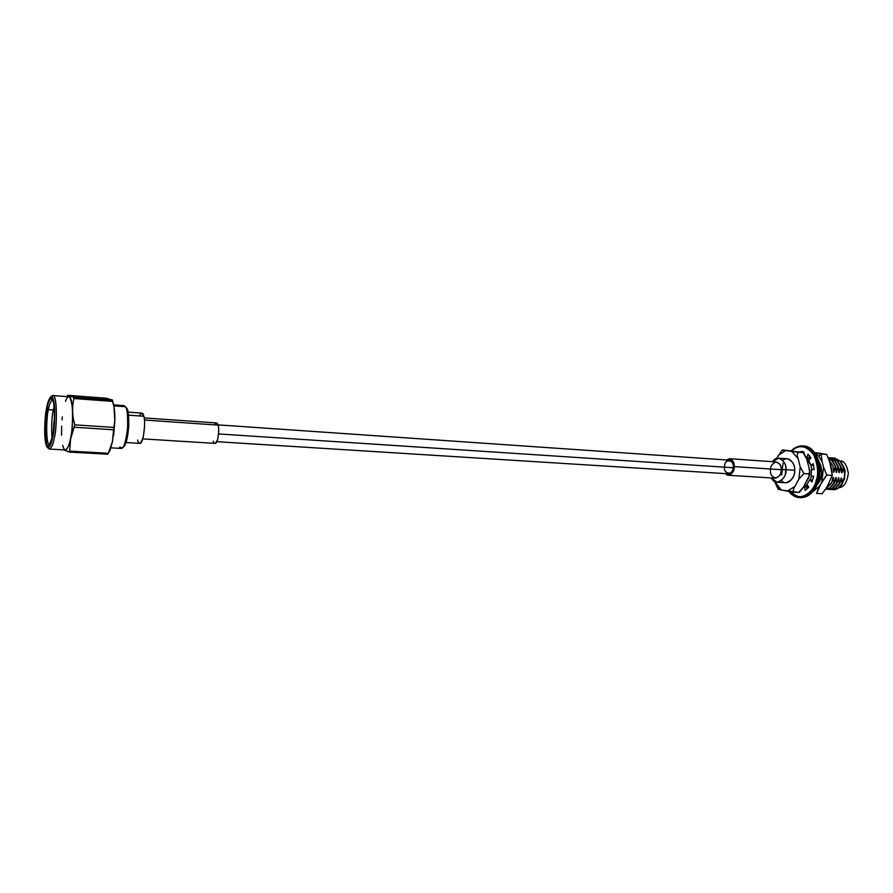 <?xml version="1.0" encoding="UTF-8"?>
<svg xmlns="http://www.w3.org/2000/svg" width="893" height="893" viewBox="0 0 893 893"><rect width="100%" height="100%" fill="white"/><g stroke="black" fill="none" stroke-linecap="round" stroke-linejoin="round"><path stroke-width="1.34" d="M820.098 479.753L820.354 479.117M820.109 479.731L819.261 481.506M820.968 466.224L818.591 460.877L820.968 466.224M820.154 479.619L818.937 482.287C822.542 475.098 822.364 467.765 818.412 460.275L820.924 466.012M818.937 482.287L820.131 479.675C821.593 476.315 821.884 471.884 821.002 466.38L818.379 460.185C822.341 469.818 822.52 477.208 818.914 482.354L816.76 485.39M816.715 485.479L818.914 482.354L816.715 485.479M818.647 461.089L820.991 466.325L818.647 461.089M820.209 471.247L819.819 468.267L820.209 471.247M808.12 487.913L806.87 488.136L808.12 487.913M806.87 488.181L807.975 488.069L806.87 488.181M808.232 486.339L806.714 487.254L808.232 486.339M806.747 487.466L808.399 486.573L806.747 487.466M807.082 484.709L804.716 486.685L807.082 484.709M805.162 486.707L807.283 484.999L805.162 486.707M811.826 469.528L811.235 466.503L811.826 469.528M844.242 478.201L845.102 470.879L841.016 461.815L844.99 470.086L844.287 472.855L843.863 467.117L840.369 461.089L834.051 458.042L840.369 461.089L843.427 467.084L839.933 461.056L834.888 458.12L832.7 458.02L834.453 458.087L839.933 461.056L843.427 467.084L841.586 472.676L841.161 466.927L837.679 460.9L831.372 457.841L837.679 460.9L840.726 466.894L837.243 460.866L832.198 457.919L830.021 457.819L831.763 457.897L837.243 460.866L840.726 466.894L838.884 472.497L838.46 466.738L834.977 460.699L828.671 457.64L834.977 460.699L838.025 466.704L834.542 460.665L828.291 457.618L834.542 460.665L838.025 466.704L836.183 472.319L835.748 466.548L832.276 460.509L828.425 457.93L832.276 460.509L835.748 466.548L831.841 460.475L828.481 458.098L831.841 460.475L835.312 466.514L833.459 472.14L833.024 466.358L829.106 459.85L833.024 466.358L833.459 472.14L833.247 468.178L833.883 472.163L835.312 466.514L836.183 472.319L835.971 468.39L836.596 472.341L838.025 466.704L839.308 472.531L838.683 468.591L839.308 472.531L841.161 466.927L842.01 472.71L841.385 468.803L842.01 472.71L843.863 467.117L844.287 472.855L844.086 469.004L844.7 472.888L845.102 470.879L844.432 479.039L843.014 481.796M831.149 483.102L826.315 488.17L831.149 483.102M826.114 488.504L831.595 483.135L826.114 488.504M833.872 483.269L829.597 488.013L825.645 489.264L829.597 488.013L833.872 483.269L833.437 477.509L832.176 481.193L833.013 477.487L831.595 483.135L833.437 477.509L833.872 483.269M825.634 489.286L830.032 488.036L834.308 483.303L830.032 488.036L825.634 489.286M836.585 483.437L832.298 488.17L826.572 489.252L832.298 488.17L836.585 483.437L836.149 477.688L834.899 481.338L835.725 477.666L834.308 483.303L836.149 477.688L836.585 483.437M827.923 489.42L832.734 488.192L837.02 483.47L832.734 488.192L827.923 489.42M839.286 483.604L835 488.326L829.273 489.42L835 488.326L839.286 483.604L838.851 477.855L837.612 481.494L838.438 477.833L837.02 483.47L838.851 477.855L839.286 483.604M830.613 489.576L835.435 488.348L839.721 483.638L835.435 488.348L830.613 489.576M844.331 479.362L844.945 469.841L844.331 479.362M821.873 453.599L815.075 453.153L821.091 453.968L818.747 456.211L821.091 453.968L822.107 461.77L821.091 453.968L826.661 454.392L829.843 462.317L826.661 454.392L814.427 452.505L821.873 453.599M815.309 453.521L818.747 456.211L822.107 461.77L823.513 467.028L821.806 481.907L826.717 475.043L823.513 467.028L826.717 475.043L819.283 486.495L812.786 491.686L819.283 486.495L816.604 493.416L821.806 481.907L823.513 467.028L822.107 461.77L818.747 456.211L815.309 453.521M72.445 408.012L72.724 409.184M216.787 441.678L728.487 473.803C731.512 472.81 733.075 470.79 733.175 467.742L218.595 433.942L733.175 467.742C733.778 464.382 732.506 461.86 729.38 460.174L217.892 424.867M63.727 449.893L69.196 452.07L69.699 451.099L70.491 438.82L74.789 424.856C72.199 415.859 71.909 407.074 73.907 398.512L73.594 397.184L67.667 395.409L73.594 397.184L73.907 398.512C71.909 407.074 72.199 415.859 74.789 424.856L70.58 439.144L69.699 451.099L69.196 452.07L63.727 449.893M68.337 396.715C74.052 393.925 73.137 431.978 70.491 438.82C73.137 431.978 74.052 393.925 68.337 396.715M65.513 401.314C68.214 393.746 70.502 395.711 72.355 407.219C72.824 421.239 72.199 431.743 70.469 438.742C69.263 445.864 65.211 455.932 62.677 445.227M61.584 435.204L61.628 426.173M62.041 419.877L62.343 416.919M107.964 454.091L69.196 452.07L107.774 454.224L108.321 453.264L69.699 451.099L108.321 453.264L112.44 441.678L113.567 429.779L74.599 427.256L113.567 429.779L113.757 427.412L74.789 424.856L113.757 427.412C115.588 418.806 115.186 410.144 112.563 401.404L73.907 398.512L112.563 401.404L112.205 400.086L73.594 397.184L112.205 400.086L106.981 398.378M105.966 398.211L67.924 395.32L105.91 398.2L112.395 399.975L113.98 406.259L114.817 421.005L112.44 441.678L110.073 450.072L107.774 454.224L110.073 450.072M51.214 396.827L52.91 395.554C57.989 395.766 56.605 431.219 54.306 437.76C53.267 443.955 51.638 447.728 49.383 449.079L47.865 447.605M47.072 445.283C44.483 434.311 46.458 413.28 47.898 407.297M49.383 449.079L65.356 449.983C67.701 448.643 69.408 444.893 70.469 438.742C72.858 432.245 74.186 396.983 68.861 396.76L52.91 395.554M112.072 401.37C110.743 399.305 109.437 399.204 108.131 401.069C109.437 399.204 110.743 399.305 112.072 401.37M46.648 407.967C47.429 403.201 48.691 399.629 50.443 397.218C55.835 391.592 55.333 429.968 52.687 436.867C51.504 444.145 49.662 447.56 47.162 447.114C43.154 442.091 44.884 413.883 46.648 407.967L46.648 407.967C45.342 413.783 43.578 431.654 45.61 442.917C47.865 453.097 51.537 443.821 52.687 436.867C54.06 431.051 55.891 412.253 53.714 401.136C51.314 391.335 47.742 401.247 46.648 407.967M47.251 447.214L48.445 448.532C51.102 449.012 53.055 445.428 54.306 437.76C57.096 430.493 57.61 390.018 51.917 395.979L50.443 397.218M114.527 424.543L113.869 432.368M52.497 435.974C51.414 442.481 47.976 451.222 45.856 441.667C43.947 431.096 45.599 414.285 46.827 408.815C47.854 402.509 51.214 393.221 53.468 402.43C55.5 412.879 53.781 430.493 52.497 435.974C54.205 430.448 55.868 403.614 52.107 398.87C49.662 398.524 47.909 401.839 46.827 408.815C44.416 415.301 43.947 450.954 49.015 445.685L52.899 435.739M49.718 444.792C45.398 445.06 46.481 415.234 48.389 409.675C49.26 404.239 50.689 400.957 52.687 399.852M53.937 421.608L53.39 430.493M52.598 399.841C50.644 401.08 49.238 404.35 48.389 409.675L53.323 410.021C51.761 416.584 51.325 426.006 52.006 438.284C51.325 426.006 51.761 416.584 53.323 410.021L54.093 406.605M53.323 410.021L48.389 409.675C46.514 415.2 45.376 444.58 49.64 444.792M110.877 447.839L121.191 448.442C123.759 448.677 125.891 441.89 127.576 428.082C127.9 415.368 127.197 408.246 125.478 406.739L113.913 405.891L125.478 406.739L124.015 405.612L113.735 404.864M122.464 447.873L123.826 446.645C126.337 443.899 128 436.61 128.815 424.767C128.737 414.888 128.012 409.329 126.65 408.112L125.478 406.739C126.929 408.034 127.699 413.961 127.777 424.521C126.906 437.168 125.132 444.96 122.464 447.873L119.595 447.125M126.293 407.632L126.65 408.112C128.157 409.44 128.849 415.636 128.726 426.698C127.465 439.311 125.589 446.109 123.1 447.114M126.036 442.515L139.755 443.352C143.873 444.48 145.894 418.203 143.773 416.238L141.753 413.102L128.034 412.119M139.319 415.926C141.574 412.231 143.059 412.332 143.773 416.238L128.503 415.167L143.773 416.238C145.079 420.034 144.856 427.155 143.103 437.615C140.424 444.279 138.616 445.094 137.678 440.059M142.746 438.887L214.945 443.374C218.283 444.178 219.7 426.463 217.97 425.101L216.296 422.936L144.13 417.913M214.353 424.845C216.151 422.344 217.356 422.434 217.97 425.101L144.409 420.023L217.97 425.101C219.042 427.669 218.93 432.48 217.613 439.512C215.514 444.011 214.063 444.558 213.248 441.153M840.413 460.978C844.175 460.866 846.821 464.974 848.35 473.29C847.01 482.521 843.985 487.277 839.275 487.545C843.985 487.277 847.01 482.521 848.35 473.29C846.821 464.974 844.175 460.866 840.413 460.978L840.235 460.955M822.163 493.729L816.604 493.416L822.163 493.729L827.03 486.953L822.163 493.729M827.03 486.953L832.298 475.4L826.717 475.043L832.298 475.4L827.03 486.953M831.249 467.564L832.298 475.4L829.843 462.317L831.249 467.564M842.412 483.794C839.911 487.812 836.808 489.788 833.102 489.732L833.113 489.732C836.819 489.788 839.922 487.812 842.412 483.794L837.69 488.482L832.187 489.621L837.69 488.482L841.976 483.772L841.552 478.034L840.324 481.64L841.139 478.012L839.721 483.638L841.552 478.034L841.976 483.772L843.829 478.179L842.412 483.794M805.899 482.733L807.216 480.322L805.899 482.733M810.576 464.795L806.446 457.997L810.576 464.795M808.824 460.241L806.312 457.54L808.824 460.241L810.944 465.554L813.322 463.623L814.17 469.551L811.503 469.528L811.023 475.835L813.646 476.293L811.916 481.986L809.862 479.653L806.937 484.497L808.801 487.143L805.173 490.369L804.515 486.674L803.41 487.31L806.625 486.797L807.015 488.984L806.625 486.797L804.515 486.674L805.173 490.369L808.801 487.143L806.937 484.497L809.862 479.653L812.53 480.412L809.862 479.653L811.916 481.986L813.646 476.293L811.023 475.835L811.503 469.528L814.17 469.551L813.322 463.623L810.944 465.554L808.812 460.252L811.045 457.975L808.812 460.252M810.029 459.013L808.779 457.83L810.029 459.013M810.241 458.79L808.924 457.629L810.241 458.79M810.286 479.686L811.469 476.103L810.286 479.686M810.71 457.428L809.259 456.658L810.71 457.428M810.464 457.049L809.304 456.535L810.464 457.049M818.68 479.965L819.763 476.639L818.68 479.965M803.901 473.58L808.667 473.859L809.337 475.433L803.611 486.942L799.737 491.998L798.632 492.378L803.611 486.942L807.585 479.63C809.27 477.208 809.627 475.288 808.656 473.893L808.656 473.826C809.951 472.475 810.051 470.377 808.958 467.541L809.694 472.252L808.656 473.826L803.901 473.524L798.867 479.083L803.901 473.58M803.544 452.639L783.116 449.96L803.611 452.617L806.759 459.158L808.958 467.541L806.759 459.158L803.12 452.628L798.398 452.304C797.092 453.622 796.98 455.709 798.063 458.533L800.251 466.95L803.901 473.524L800.251 466.95L798.867 479.083L794.915 486.428C793.241 488.851 792.906 490.748 793.899 492.11L798.632 492.378M781.688 475.076L783.016 463.277M793.899 492.11C792.906 490.748 793.241 488.851 794.915 486.428L787.269 491.15L793.899 492.11M798.621 492.411L781.286 490L775.157 482.778L778.216 489.297L787.269 491.15L794.915 486.428L798.867 479.083L800.251 466.95L798.063 458.533C796.98 455.709 797.092 453.622 798.398 452.304L803.12 452.628M799.715 492.021L799.045 492.4M778.707 489.219L774.878 481.651L781.286 490M782.625 449.949L785.728 450.507L778.227 455.419L785.728 450.507L781.877 450.452L776.664 458.399L781.911 450.429M785.728 450.507L798.364 452.26L791.745 451.411L798.063 458.533L791.745 451.411L785.728 450.507M782.871 460.431C789.713 454.649 795.685 465.599 794.603 470.265C796.009 475.4 787.916 487.857 781.542 480.579M777.066 482.265L785.795 482.789C792.035 480.534 794.971 476.36 794.603 470.265L785.84 469.673C786.208 475.802 783.284 479.999 777.066 482.265L771.407 477.945C776.318 488.661 787.849 476.215 785.84 469.673L794.603 470.265C795.071 465.007 792.671 461.179 787.38 458.79L778.651 458.165C783.92 460.565 786.32 464.405 785.84 469.673C787.514 463.925 778.607 452.483 772.478 461.703L778.651 458.165M781.252 469.718C781.431 474.496 779.165 477.309 774.432 478.135C779.165 477.309 781.431 474.496 781.252 469.718L785.84 469.673L781.252 469.718C781.576 465.566 779.656 462.965 775.504 461.915C779.656 462.965 781.576 465.566 781.252 469.718M728.398 475.277L775.28 478.19C779.466 476.661 781.431 473.837 781.185 469.718C781.42 473.547 779.6 476.371 775.716 478.19C771.876 476.829 770.112 474.239 770.425 470.432C770.179 466.659 771.987 463.847 775.838 461.971C779.701 463.277 781.475 465.867 781.185 469.718C781.509 466.168 779.902 463.59 776.352 461.971L729.492 458.701C732.941 460.341 734.504 462.976 734.18 466.604C734.403 470.812 732.483 473.703 728.398 475.277L725.529 473.625C729.603 478.894 735.129 470.22 734.18 466.604L781.185 469.718L734.18 466.604C734.213 460.621 731.624 458.41 726.422 459.973L729.492 458.701M733.175 467.742C733.711 476.058 722.348 473.949 724.669 466.235C724.1 458.009 735.486 459.928 733.175 467.742M818.635 461.96C820.109 470.053 819.93 476.449 818.111 481.171L818.033 481.427M813.679 465.197L810.944 465.554L813.679 465.197M809.549 455.81L808.857 457.83L806.747 457.674L807.964 454.146L811.045 457.975L807.964 454.146L806.747 457.674L806.2 457.194L808.857 457.83L809.549 455.81M802.874 451.545L801.892 452.293L802.874 451.545M815.99 481.037C818.747 474.306 818.01 465.61 813.791 454.928C806.647 445.574 799.313 444.189 791.79 450.786C799.313 444.189 806.647 445.574 813.791 454.928C818.01 465.61 818.747 474.306 815.99 481.037C814.851 489.866 800.519 504.657 789.3 491.518C800.519 504.657 814.851 489.866 815.99 481.037L817.062 481.36C815.264 490.056 809.415 495.481 799.536 497.624C809.415 495.481 815.264 490.056 817.062 481.36L818.01 481.427C822.073 473.96 819.383 447.46 803.879 445.953C819.383 447.46 822.073 473.96 818.01 481.427L817.062 481.36C821.136 473.893 818.446 447.393 802.952 445.886C818.446 447.393 821.136 473.893 817.062 481.36L815.99 481.037M799.771 451.97L803.812 451.78L803.588 452.617L803.812 451.78L801.825 451.411L799.771 451.97M791.388 450.731C794.882 447.259 798.733 445.64 802.952 445.886L803.879 445.953C815.61 446.299 823.491 465.677 818.278 481.36L818.278 481.36C814.528 492.065 808.6 497.501 800.474 497.68C810.364 495.526 816.202 490.112 818.01 481.427C816.202 490.112 810.364 495.526 800.474 497.68L799.536 497.624C795.384 497.323 791.801 495.258 788.809 491.429M809.449 448.342L803.332 446.723M785.684 469.685L785.516 472.955M791.6 491.887C801.423 503.406 814.985 492.445 817.195 483.749M66.986 396.615L67.645 395.432M112.395 399.975L113.958 406.17M114.817 421.005L113.634 435.583M809.348 475.344L809.694 472.252M803.611 452.628L804.37 453.465"/></g></svg>
